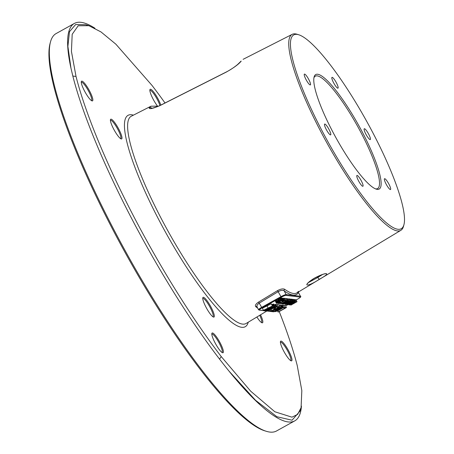 <?xml version="1.0" encoding="UTF-8"?>
<svg xmlns="http://www.w3.org/2000/svg" width="454" height="454" viewBox="0 0 454 454"><rect width="100%" height="100%" fill="white"/><g stroke="black" fill="none" stroke-linecap="round" stroke-linejoin="round"><path stroke-width="0.68" d="M301.445 406.114A227.221 44.912 -119 0 1 294.799 420.847A227.221 44.912 -119 0 1 226.194 367.609M165.023 102.984A224.849 44.441 61 0 0 152.028 85.431L115.883 44.203L101.015 31.945L88.888 25.696L85.795 24.737L75.631 24.533L69.49 31.684L67.89 46.387L70.955 68.14L72.827 76.051A227.221 44.912 -119 0 0 130.185 215.701A227.221 44.912 -119 0 0 219.566 359.137L226.183 367.615M294.799 420.847L276.503 430.988A227.221 44.912 -119 0 1 266.322 431.3A227.221 44.912 -119 0 1 111.894 225.842A227.221 44.912 -119 0 1 50.451 42.04A227.221 44.912 -119 0 1 56.103 33.568L74.399 23.421A227.221 44.912 -119 0 1 94.948 28.256M266.322 431.3L264.784 430.823A226.035 44.679 -119 0 1 111.162 226.438A226.035 44.679 61 0 1 50.036 43.595L50.451 42.04M70.955 68.134A227.221 44.912 -119 0 1 74.399 23.421M88.888 25.696L78.19 25.753L72.192 34.283L71.426 51.398L76.022 76.442A224.849 44.441 61 0 0 221.234 356.577L250.722 391.234L274.84 411.761L291.962 417.181L297.631 414.389L301.076 407.698L301.831 390.588L297.239 365.566A224.849 44.441 61 0 0 279.221 311.546M229.128 371.259L255.523 400.263L276.878 416.727L292.058 420.211L300.253 410.802M256.885 317A11.265 2.225 61 0 0 262.015 322.805A11.265 2.225 61 0 0 262.594 320.166A11.265 2.225 61 0 0 260.522 314.809M210.264 313.981A11.265 2.225 61 0 0 213.499 317.068A11.265 2.225 61 0 0 213.113 311.563A11.265 2.225 61 0 0 206.82 300.429A11.265 2.225 61 0 0 202.802 297.773A11.265 2.225 61 0 0 210.264 313.981M110.668 121.842A11.265 2.225 61 0 0 115.503 132.279A11.265 2.225 61 0 0 121.167 138.935A11.265 2.225 61 0 0 121.746 136.296A11.265 2.225 61 0 0 115.736 124.038A11.265 2.225 61 0 0 110.464 119.64A11.265 2.225 61 0 0 110.668 121.842M291.735 358.212A11.265 2.225 61 0 0 285.725 345.954A11.265 2.225 61 0 0 280.453 341.556A11.265 2.225 61 0 0 280.657 343.757A11.265 2.225 61 0 0 285.492 354.188A11.265 2.225 61 0 0 291.156 360.851A11.265 2.225 61 0 0 291.735 358.212M219.333 349.648A11.265 2.225 61 0 0 222.568 352.735A11.265 2.225 61 0 0 222.176 347.236A11.265 2.225 61 0 0 215.888 336.096A11.265 2.225 61 0 0 211.865 333.446A11.265 2.225 61 0 0 219.333 349.648M81.527 83.803A11.265 2.225 61 0 0 86.362 94.233A11.265 2.225 61 0 0 92.026 100.89A11.265 2.225 61 0 0 92.605 98.257A11.265 2.225 61 0 0 86.595 85.999A11.265 2.225 61 0 0 81.323 81.601A11.265 2.225 61 0 0 81.527 83.803M160.812 105.107A11.265 2.225 61 0 0 153.929 92.361A11.265 2.225 61 0 0 149.911 89.71A11.265 2.225 61 0 0 157.277 105.788M403.964 224.594L403.538 226.206A112.042 22.144 -119 0 1 400.882 230.303A112.042 22.144 -119 0 1 319.576 129.225A112.042 22.144 -119 0 1 292.206 34.339A112.042 22.144 -119 0 1 297.092 34.26L298.687 34.754A110.816 21.905 61 0 0 320.927 128.675A110.816 21.905 61 0 0 403.964 224.594A110.816 21.905 61 0 0 374 134.952A110.816 21.905 61 0 0 298.687 34.754M400.882 230.303L297.029 292.83A116.36 23.001 -119 0 1 284.686 289.283C283.012 288.5 280.623 288.948 277.519 290.622L258.587 302.058C255.733 303.987 254.796 305.542 255.778 306.717A1.186 1.073 125.6 0 1 256.941 306.722M319.423 279.21C307.279 287.422 301.212 286.695 313.748 278.54C326.437 271.515 332.527 272.241 319.423 279.21A2.372 0.46 -121 0 1 317.857 277.462L308.584 282.484M322.459 274.539L317.857 277.462L317.391 276.639M290.554 360.538A10.47 2.071 -119 0 0 290.6 360.516A10.47 2.071 -119 0 0 290.668 358.081A10.47 2.071 61 0 0 285.628 347.509A10.47 2.071 61 0 0 280.441 342.202A10.47 2.071 61 0 0 280.402 342.225M221.972 352.429A10.47 2.071 61 0 0 222.012 352.406A10.47 2.071 61 0 0 220.82 346.442A10.47 2.071 61 0 0 215.332 336.947A10.47 2.071 -119 0 0 211.853 334.093A10.47 2.071 -119 0 0 211.814 334.116M91.424 100.584A10.47 2.071 61 0 0 91.47 100.561A10.47 2.071 61 0 0 91.538 98.126A10.47 2.071 -119 0 0 86.498 87.554A10.47 2.071 -119 0 0 81.311 82.248A10.47 2.071 -119 0 0 81.272 82.27M159.927 105.538A10.47 2.071 -119 0 0 153.373 93.212A10.47 2.071 61 0 0 149.894 90.357A10.47 2.071 61 0 0 149.86 90.38M152.567 108.148L157.583 106.559M241.199 61.097A2.372 2.31 -147.3 0 0 240.319 61.892L241.199 61.097C238.821 64.133 233.827 67.811 226.217 72.124L161.249 104.97C153.259 108.534 149.23 109.493 149.167 107.842A2.372 2.31 35.1 0 1 151.897 108.262M363.132 133.669A65.438 12.933 -119 0 1 376.264 189.131A65.438 12.933 -119 0 1 331.789 129.963A65.438 12.933 -119 0 1 314.094 77.027A65.438 12.933 -119 0 1 363.132 133.669M364.46 128.726A6.174 1.22 61 0 0 364.284 128.76A6.174 1.22 61 0 0 365.998 134.367A6.174 1.22 61 0 0 370.089 139.588A6.174 1.22 61 0 0 370.271 139.56A6.174 1.22 61 0 0 368.552 133.947A6.174 1.22 61 0 0 364.46 128.726M330.461 134.9A6.174 1.22 61 0 0 330.643 134.872A6.174 1.22 61 0 0 328.923 129.265A6.174 1.22 61 0 0 324.831 124.044A6.174 1.22 61 0 0 324.65 124.073A6.174 1.22 61 0 0 326.369 129.679A6.174 1.22 61 0 0 330.461 134.9M384.714 178.694A6.174 1.22 61 0 0 384.532 178.723A6.174 1.22 61 0 0 386.252 184.33A6.174 1.22 61 0 0 390.344 189.551A6.174 1.22 61 0 0 390.525 189.522A6.174 1.22 61 0 0 388.806 183.915A6.174 1.22 61 0 0 384.714 178.694M361.407 181.032A6.174 1.22 61 0 0 356.935 175.46A6.174 1.22 61 0 0 358.45 180.686A6.174 1.22 61 0 0 362.922 186.259A6.174 1.22 61 0 0 361.407 181.032M310.207 84.938A6.174 1.22 61 0 0 310.388 84.904A6.174 1.22 61 0 0 308.669 79.297A6.174 1.22 61 0 0 304.577 74.076A6.174 1.22 61 0 0 304.396 74.104A6.174 1.22 61 0 0 306.115 79.717A6.174 1.22 61 0 0 310.207 84.938M333.514 82.594A6.174 1.22 61 0 0 337.986 88.172A6.174 1.22 61 0 0 336.471 82.946A6.174 1.22 61 0 0 331.999 77.373A6.174 1.22 61 0 0 333.514 82.594M313.918 77.861A64.252 12.701 61 0 1 315.28 76.187A64.252 12.701 61 0 1 361.832 134.197A64.252 12.701 -119 0 1 377.609 188.569A64.252 12.701 -119 0 1 375.464 188.841M261.413 322.493A10.47 2.071 -119 0 0 261.459 322.476A10.47 2.071 -119 0 0 261.527 320.036A10.47 2.071 61 0 0 259.716 315.297M212.903 316.756A10.47 2.071 61 0 0 212.943 316.739A10.47 2.071 61 0 0 211.757 310.774A10.47 2.071 61 0 0 206.264 301.28A10.47 2.071 -119 0 0 202.785 298.42A10.47 2.071 -119 0 0 202.745 298.448M120.565 138.623A10.47 2.071 61 0 0 120.611 138.606A10.47 2.071 61 0 0 120.679 136.166A10.47 2.071 -119 0 0 115.639 125.593A10.47 2.071 -119 0 0 110.453 120.287A10.47 2.071 -119 0 0 110.413 120.31M300.151 297.069A0.59 0.573 -83.3 0 0 300.389 296.263A4.744 0.653 152.6 0 1 300.531 296.337C301.365 296.587 300.389 297.523 297.603 299.152L296.099 299.992L297.586 299.158A4.148 0.573 152.6 0 0 300.151 297.069L285.861 295.378A4.148 0.573 152.6 0 0 281.31 297.234L261.998 307.943A4.148 0.573 152.6 0 0 259.438 310.031L263.314 310.491A0.59 0.573 96.7 0 1 262.974 310.559L273.387 311.79L274.965 311.433M263.314 310.491L269.846 311.262A0.59 0.573 96.7 0 1 269.506 311.331M277.507 311.018L278.308 312.057L286.44 307.545L285.356 305.463L283.654 305.258L282.825 305.718M283.602 307.21L280.606 308.135L276.282 310.536L275.09 311.677L278.081 310.746L283.506 307.551L282.519 305.128L280.612 305.559M281.327 306.944L272.065 311.313L280.101 307.494L273.955 311.54L281.327 306.944L280.249 304.855L279.023 305.236M279.817 306.762L278.109 306.564L277.076 307.137L278.495 307.307L275.726 308.839L274.494 308.692L273.456 309.27L274.687 309.412L272.44 310.661L271.021 310.496L269.982 311.069L271.685 311.274L279.817 306.762L278.733 304.679L277.031 304.475L276.202 304.935M276.974 306.427L274.176 307.375L267.9 310.825L274.897 307.227L275.953 307.12L274.965 308.05L276.883 306.768L275.896 304.345L274.176 304.799M274.891 306.183L270.993 307.579L267.576 309.503L266.385 310.644L269.375 309.719L274.801 306.518L273.813 304.095L271.906 304.526M272.621 305.911L271.259 303.794L262.372 308.215L263.451 310.298L267.639 308.584L265.25 310.513L272.621 305.911L263.451 310.298M297.001 301.728L293.931 303.289L292.938 303.17L295.582 301.564L289.482 304.94L292.16 303.601L293.153 303.72L290.901 305.111L297.001 301.728L295.917 299.646L294.981 300.02M295.792 301.587L294.714 299.504L293.88 299.822M294.731 301.462L287.847 304.748L290.991 303.465L289.198 304.906L294.731 301.462L293.647 299.373L292.813 299.697M293.664 301.337L292.507 301.286L290.855 301.961L286.712 304.617L287.564 304.713L293.664 301.337L292.586 299.248L291.025 299.328M290.861 301.002L285.01 304.413L285.861 304.515L291.962 301.133L289.022 302.619L288.421 302.546L290.861 301.002L289.783 298.919L289.329 299.016M292.104 301.411L290.878 299.05L290.021 299.379M290.327 300.94L288.415 301.762L287.705 301.677L288.909 300.775L283.381 304.22L290.327 300.94L289.249 298.857L288.296 299.197M289.124 300.798L288.04 298.715L287.223 299.067M288.057 300.673L281.247 303.97L287.138 301.087L282.53 304.118L287.989 300.923L286.979 298.584L286.128 298.749M287.206 300.832L285.787 300.4L285.01 300.837L286.071 300.962L280.754 303.908L287.064 300.554L285.98 298.471L284.499 298.431M285.504 300.372L279.193 303.726L285.504 300.372L284.42 298.284L283.585 298.601M284.437 300.242L282.065 301.008L283.659 300.673L283.2 301.144L279.755 303.005L278.801 303.153L279.079 302.665L278.018 303.59L280.3 302.897L284.369 300.497L283.358 298.159L282.002 298.431M277.672 302.585L276.594 300.503L276.026 300.696L275.368 301.229L276.673 303.425L279.562 302.109L280.68 300.849L282.065 300.486L281.65 301.047L282.887 300.145L280.595 300.752L279.125 301.711L279.091 302.228L277.451 302.994L277.462 302.563L276.492 303.408M282.842 300.054L281.758 297.972L279.516 298.664L277.927 299.788L279.051 301.961M278.075 300.077L276.747 300.803M284.686 289.283A1.186 1.073 -54.2 0 0 284.153 290.827C282.717 290.015 280.754 290.282 278.268 291.621L259.336 303.056C257.077 304.645 256.397 306.002 257.282 307.131M298.289 292.07A1.186 1.152 -149.4 0 0 298.443 292.512L300.389 296.263L286.099 294.572A4.744 0.653 152.6 0 0 280.895 296.695L261.589 307.403A4.744 0.653 152.6 0 0 258.513 309.719L256.953 306.734M300.531 296.337L298.443 292.512A117.541 23.233 -119 0 1 284.153 290.827L286.099 294.572A0.59 0.573 -83.3 0 1 285.861 295.378M283.506 307.551L283.699 307.92L285.118 308.09L278.024 312.023M283.654 305.258L284.737 307.347L283.699 307.92M286.44 307.545L284.737 307.347M276.509 311.143L276.111 310.979L277.388 310.082L281.332 307.988L282.564 307.784L277.973 310.615L276.509 311.143L276.316 310.774M267.803 310.116L267.406 309.951L268.677 309.055L272.627 306.961L273.858 306.756L269.267 309.588L267.803 310.116L267.61 309.741M288.131 304.259L287.478 304.095L288.438 303.42L291.394 301.853L292.671 301.74L288.131 304.259L287.876 303.766M287.569 302.971L288.245 303.051L286.298 304.129L285.623 304.049L287.569 302.971M284.039 303.947L287.223 301.967L287.864 302.046L284.039 303.947M274.965 310.911L275.186 311.336M275.504 310.576L275.686 310.928M276.111 310.196L276.282 310.536M276.917 309.69L277.099 310.048M279.443 308.118L279.698 308.612M280.317 307.574L280.606 308.135M281.054 307.114L281.395 307.767M281.196 305.321L282.274 307.403M281.73 305.15L282.814 307.233M282.138 305.082L283.222 307.165M276.611 310.564L276.872 311.069M277.042 310.292L277.36 310.894M277.627 309.951L277.973 310.615M278.353 309.549L278.711 310.241M280.969 308.152L281.304 308.799M281.667 307.869L281.951 308.414M282.184 307.744L282.377 308.113M279.868 304.81L280.952 306.898M273.336 310.859L273.671 311.506M276.883 306.768L277.076 307.137M277.031 304.475L278.109 306.564M269.494 310.133L269.982 311.069M270.533 309.554L271.021 310.496M271.566 308.981L272.44 310.661M272.916 308.232L273.456 309.27M273.966 307.67L274.494 308.692M275.232 307.891L275.726 308.839M274.392 307.46L274.681 308.016M275.084 307.159L275.328 307.63M275.584 307.012L275.748 307.33M267.707 310.451L267.9 310.825M274.738 306.569L274.959 307M274.761 304.555L275.839 306.643M275.294 304.39L276.378 306.473M275.709 304.322L276.787 306.405M266.226 309.815L266.475 310.309M266.742 309.446L266.98 309.9M267.332 309.026L267.576 309.503M268.11 308.47L268.393 309.021M270.68 306.989L270.993 307.579M271.583 306.49L271.901 307.108M272.343 306.07L272.689 306.734M272.491 304.288L273.569 306.371M273.024 304.118L274.108 306.206M273.433 304.049L274.517 306.138M267.9 309.537L268.166 310.042M268.337 309.259L268.649 309.866M268.921 308.919L269.267 309.588M269.648 308.516L270.005 309.208M272.264 307.125L272.599 307.772M272.962 306.842L273.246 307.381M273.478 306.711L273.666 307.086M267.105 306.098L268.189 308.181M271.259 303.794L272.338 305.877M264.671 309.912L264.966 310.479M295.707 299.617L296.785 301.706M293.664 302.767L293.931 303.289M290.418 304.566L290.691 305.088M294.498 299.475L295.582 301.564M285.555 305.837L287.847 304.748M291.173 302.716L291.4 303.164M293.437 299.351L294.515 301.433M288.767 304.458L288.988 304.884M291.423 299.197L292.507 301.286M291.729 299.146L292.813 301.235M288.846 302.279L289.022 302.619M290.668 299.021L291.746 301.11M284.964 303.607L285.208 304.089M285.413 303.386L285.623 303.788M285.787 303.198L285.975 303.567M286.315 302.937L286.497 303.278M286.741 302.722L286.922 303.068M287.354 302.421L287.547 302.795M287.723 302.233L287.95 302.665M289.533 298.891L290.611 300.974M286.06 303.675L286.298 304.129M283.148 303.777L283.381 304.22M287.83 298.687L288.909 300.775M288.211 301.365L288.415 301.762M289.033 298.828L290.117 300.917M286.525 298.619L287.609 300.707M286.837 298.567L287.915 300.656M282.082 303.652L282.314 304.095M286.116 301.445L286.338 301.865M286.639 301.223L286.82 301.575M280.385 303.204L280.754 303.908M284.703 298.318L285.787 300.4M284.21 298.261L285.288 300.344M282.331 298.301L283.409 300.383M282.728 298.17L283.812 300.259M283.035 298.119L284.119 300.207M277.922 303.011L278.092 303.334M279.131 302.375L279.295 302.693M278.966 302.897L279.119 303.193M279.193 302.756L279.392 303.136M279.358 302.233L279.755 303.005M279.772 301.944L280.214 302.801M280.09 301.206L280.771 302.517M282.462 300.945L282.717 301.439M282.984 300.724L283.2 301.144M283.375 300.639L283.517 300.923M276.378 300.474L277.462 302.563M276.974 300.718L278.052 302.807M277.394 300.508L278.478 302.591M277.655 300.366L278.739 302.449M278.007 300.145L279.091 302.228M277.927 299.788L279.006 301.87M278.041 299.623L279.125 301.711M278.421 299.322L279.499 301.405M278.87 299.027L279.948 301.11M279.516 298.664L280.595 300.752M280.107 298.386L281.185 300.469M280.765 298.113L281.849 300.202M281.168 297.989L282.252 300.071M281.474 297.938L282.558 300.02M281.225 300.61L281.44 301.025M281.628 300.486L281.792 300.803M275.368 301.229L276.446 303.312M275.612 300.996L276.696 303.079M276.026 300.696L277.105 302.778M219.566 359.137L221.234 356.577M72.827 76.051L76.022 76.442M133.408 115.151A120.838 23.886 61 0 0 157.691 217.585A120.838 23.886 -119 0 0 248.236 322.209M151.012 106.196L131.28 116.235A118.471 23.415 61 0 0 160.222 216.564A118.471 23.415 -119 0 0 246.193 323.441L266.697 311.098M265.267 310.922A117.558 23.239 -119 0 1 263.087 310.57M257.594 307.948A117.558 23.239 -119 0 1 255.778 306.717M149.167 107.842L151.029 106.185L158.503 106.174M226.217 72.124A2.372 0.482 -116.8 0 1 226.302 71.993L161.323 104.851C159.7 106.185 149.241 109.261 151.057 108.319L151.534 108.512M285.549 305.831L287.564 304.713M269.846 311.262L273.728 311.722A4.148 0.573 152.6 0 0 274.959 311.421M281.31 297.234L277.519 290.622M261.998 307.943L258.587 302.058M259.438 310.031A0.59 0.573 96.7 0 1 259.098 310.099L262.974 310.559M273.728 311.722A0.59 0.573 96.7 0 1 273.387 311.79M301.076 407.698L300.247 410.83M307.852 283.001L307.75 283.466C307.188 283.455 309.231 281.815 313.884 278.546C320.121 275.306 323.923 273.734 325.297 273.836L324.877 273.739M292.206 34.339L243.094 59.332M240.319 61.892L237.629 64.479C237.851 64.303 232.913 68.633 226.291 71.999M258.513 309.719L259.098 310.099M297.029 292.83L298.437 291.349"/></g></svg>
